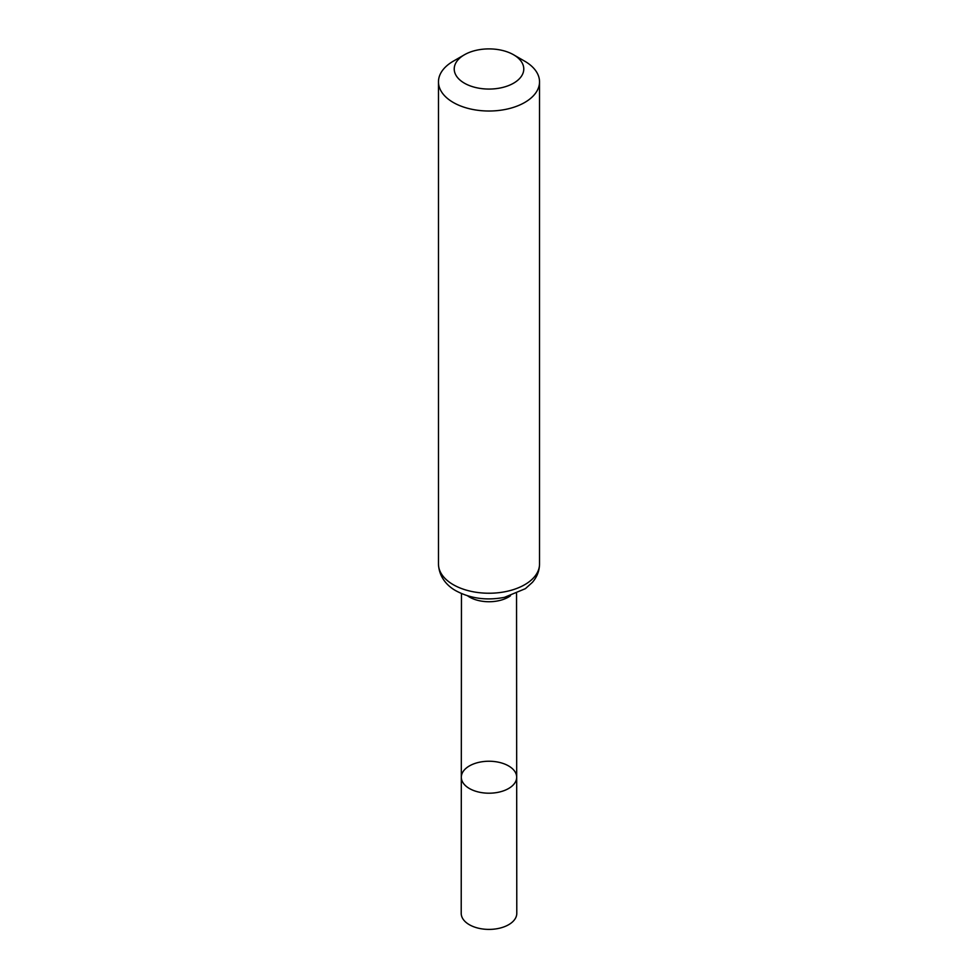 <?xml version="1.0" encoding="UTF-8"?>
<svg xmlns="http://www.w3.org/2000/svg" width="978" height="978" viewBox="0 0 978 978"><rect width="100%" height="100%" fill="white"/><g stroke="black" fill="none" stroke-linecap="round" stroke-linejoin="round"><path stroke-width="1.47" d="M516.69 777.217A27.69 15.99 180 0 1 489 793.207A27.69 15.99 180 0 1 461.31 777.217A27.69 15.99 0 0 0 469.428 788.525A27.69 15.99 0 0 0 499.599 791.984A27.69 15.99 0 0 0 516.69 777.217A27.69 15.99 0 0 0 489 761.239A27.69 15.99 0 0 0 461.31 777.217L461.213 913.354A27.787 16.039 0 0 0 469.354 924.711A27.787 16.039 0 0 0 499.636 928.183A27.787 16.039 0 0 0 516.787 913.354L516.543 593.56M524.734 61.211L513.597 54.78A34.78 20.086 180 0 1 513.597 83.179A34.78 20.086 180 0 1 464.403 83.179A34.78 20.086 180 0 1 464.403 54.78A34.78 20.086 180 0 1 513.597 54.78L524.734 61.211A50.526 29.169 180 0 1 539.526 81.834A50.526 29.169 180 0 1 489 111.015A50.526 29.169 180 0 1 438.474 81.834A50.526 29.169 180 0 1 453.266 61.211L464.403 54.78M467.533 595.798A27.543 15.905 0 0 0 469.526 597.081A27.543 15.905 0 0 0 510.467 595.798M453.266 584.685A50.526 29.169 0 0 0 508.34 591.018A50.526 29.169 0 0 0 539.526 564.061C539.428 570.859 537.044 576.959 532.399 582.362L525.394 588.658L504.514 597.338C486.702 600.749 470.552 598.585 456.066 590.859C449.049 587.081 439.085 578.573 438.474 564.061A50.526 29.169 0 0 0 453.266 584.685M461.457 593.56L461.31 777.217M438.474 81.834L438.474 564.061M539.526 81.834L539.526 564.061"/></g></svg>
